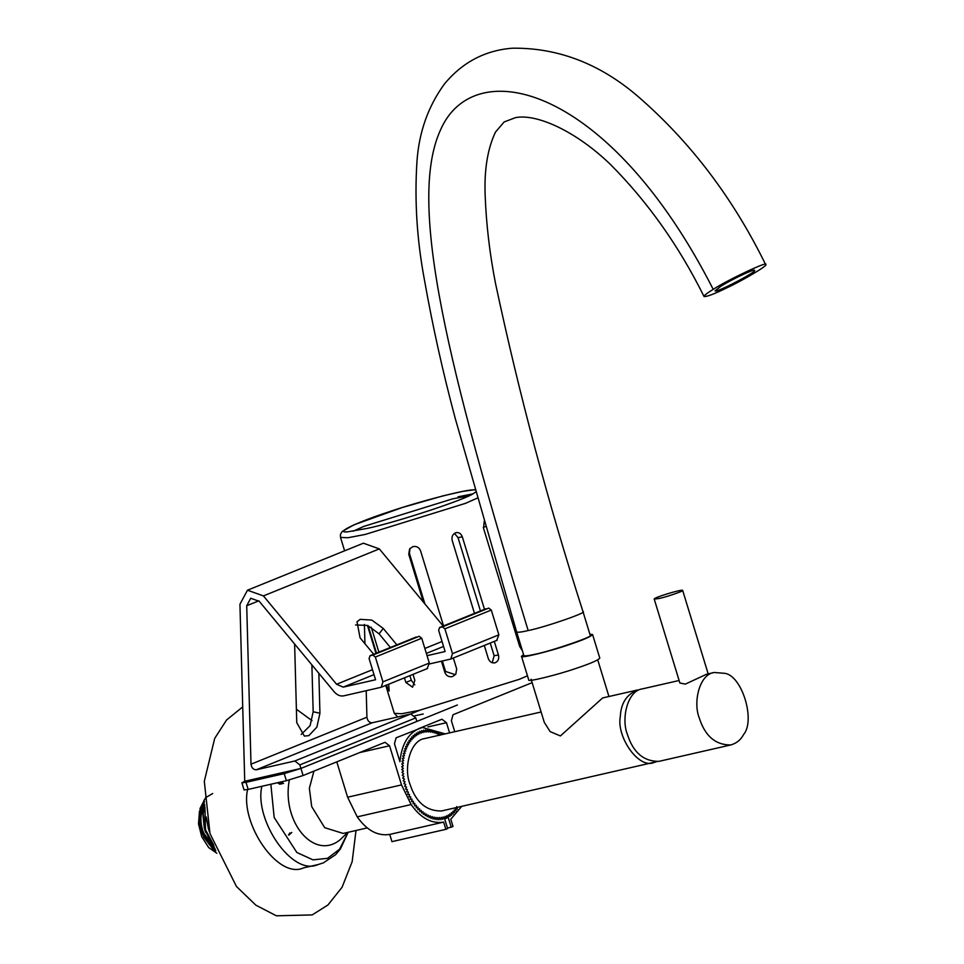 <?xml version="1.0" encoding="UTF-8"?>
<svg xmlns="http://www.w3.org/2000/svg" width="964" height="964" viewBox="0 0 964 964"><rect width="100%" height="100%" fill="white"/><g stroke="black" fill="none" stroke-linecap="round" stroke-linejoin="round"><path stroke-width="1.45" d="M281.066 781.924L283.549 783.479M278.114 783.093L279.958 784.298M289.923 832.86L288.513 834.981M204.657 804.41L202.789 813.182L204.26 828.064L210.562 841.584L213.791 845.476M206.284 816.99L208.513 829.426M208.067 825.967L207.597 823.834M213.406 844.404L205.007 828.811L203.235 813.905L204.754 805.482M212.707 793.517L205.621 797.662L200.09 808.386L199.44 822.762L201.319 831.064L203.886 837.282L212.405 848.38L215.828 850.802M215.599 850.236L204.79 837.933L201.825 830.944L200.066 823.521L200.416 809.037L204.308 799.783M214.864 848.368L201.91 830.619L199.982 814.737L204.44 801.855M200.633 808.157L204.404 801.313M202.175 833.438L199.211 820.581M205.501 829.799L204.934 807.181M215.153 849.091L209.224 844.536M209.284 831.595L206.417 819.111M205.73 832.522L204.79 829.956M278.68 782.635L282.042 783.828M291.827 832.426L288.995 835.077M277.584 782.708L278.235 782.852M278.367 782.889L281.331 783.985M216.852 853.273L208.67 847.537L201.729 836.704L198.512 823.919L199.464 811.218M592.583 634.541L599.801 658.159C598.054 660.292 590.125 663.702 576.014 668.401C558.65 674.511 526.609 682.536 528.718 679.897L521.488 656.279C519.379 658.918 551.432 650.881 568.796 644.783C582.907 640.084 590.836 636.674 592.583 634.541L589.896 634.24M523.548 654.532L521.488 656.279M637.541 689.983L602.645 697.948L560.397 735.942L550.143 731.604L544.298 722.398L531.08 679.174M204.754 805.422C197.391 815.363 200.753 837.355 214.056 846.211M289.308 779.984C281.38 822.123 314.397 861.045 340.184 839.692L347.823 832.354M367.212 827.931L343.148 833.426L324.675 827.678L311.697 806.579L309.36 788.227L313.951 771.116M261.859 786.299C253.99 819.713 292.056 876.722 317.987 864.575L303.732 867.829C277.801 879.975 239.747 822.955 247.603 789.552M659.159 598.475C666.281 597.065 684.621 590.715 682.657 590.426C682.861 588.727 652.712 597.813 654.255 599.114L659.159 598.475M714.24 672.486C699.43 674.149 692.851 702.298 699.334 718.12C705.094 736.11 715.577 745.064 730.784 744.955C736.556 743.268 740.786 739.846 743.485 734.701C755.788 720.566 742.003 675.475 724.723 673.33L714.24 672.486L706.66 674.21L685.344 684.103L679.885 683.03L654.219 599.066M642.349 688.886C627.54 690.549 620.961 718.71 627.444 734.532C633.203 752.523 643.687 761.464 658.894 761.367L730.784 744.955M720.952 286.224C732.098 279.211 754.788 268.51 754.655 270.33C757.017 271.824 714.951 293.61 715.059 290.851L720.952 286.224M713.215 289.357C707.323 292.96 704.274 295.358 704.057 296.538C706.648 296.876 714.179 294.008 726.651 287.959C742.232 280.729 768.826 265.088 765.669 264.63C769.561 260.22 727.977 279.668 713.215 289.357C609.959 86.471 474.107 51.032 440.223 130.586C407.121 204.103 448.718 369.32 528.176 630.564C545.455 627.106 588.799 611.995 582.991 611.646L582.967 611.586M523.862 655.544C524.838 656.207 528.682 655.749 535.394 654.182C552.697 650.712 596.065 635.601 590.209 635.264L582.991 611.646C548.094 502.895 518.909 393.336 495.424 282.994C489.676 253.484 486.254 224.299 485.157 195.463C484.157 169.664 487.615 148.516 495.544 131.996L504.136 121.958L515.547 117.62C536.791 113.463 576.243 131.297 610.658 164.663C647.76 201.934 678.897 245.892 704.057 296.538M356.005 830.486L352.149 861.671L342.075 887.254L327.929 905.003L312.179 914.92L276.367 915.8L255.87 905.172L236.469 886.494L209.983 833.559L204.308 781.274L214.707 738.376L226.6 719.963L242.711 706.901M296.394 709.227L312.023 720.638M423.088 732.58L421.642 730.579L421.364 733.098L421.642 730.579L423.088 732.58L423.497 730.122L423.088 732.58M421.34 733.11L419.822 731.23L419.665 733.785L418.063 732.038L418.014 734.64L416.364 733.026L416.436 735.653L416.364 733.026L418.002 734.652L418.063 732.038L419.641 733.797L419.822 731.23L421.34 733.11M430.39 732.146L429.281 729.772L428.558 732.001L429.281 729.772L430.39 732.146L431.245 730.013L430.39 732.146M428.534 732.001L427.329 729.712L426.715 732.025L427.329 729.712L428.534 732.001M437.873 734.387L437.162 731.797L436.041 733.58L437.162 731.797L437.897 734.399L439.114 732.724L437.873 734.387M436.017 733.58L435.198 731.025L434.162 732.941L435.198 731.025L436.017 733.58M452.863 811.363L454.634 812.568L454.225 809.917L454.634 812.568L452.863 811.363L453.152 814.038L452.863 811.363M454.237 809.905L456.044 810.965L455.502 808.326L456.044 810.965L454.237 809.905M359.596 752.607L389.552 745.774L401.518 784.913L411.122 804.554C420.81 818.171 431.643 824.015 443.645 822.111L445.862 829.341L447.645 828.618L444.681 818.93L443.211 816.942L444.681 818.93L444.958 816.412L446.489 818.279L446.669 815.713L448.248 817.472L446.513 817.87L448.248 817.472L448.296 814.869L448.248 817.472L451.224 827.172L447.465 828.028M448.32 814.857L449.959 816.484L449.887 813.857L449.959 816.484L448.32 814.857M439.632 817.484L440.922 819.677L441.428 817.291L440.922 819.677L439.608 817.484L438.994 819.798L439.632 817.484M441.44 817.291L442.813 819.388L443.211 816.942L442.813 819.388L441.44 817.291M432.173 816.58L433.101 819.075L434.029 817.05L433.101 819.075L432.149 816.568L431.125 818.484L432.173 816.58M434.053 817.05L435.077 819.496L435.897 817.364L435.077 819.496L434.053 817.05M424.787 813.038L425.281 815.677L426.582 814.146L425.281 815.677L424.787 813.038L423.389 814.411L424.787 813.038M426.606 814.158L427.209 816.785L428.426 815.11L427.209 816.785L426.606 814.158M417.918 807.097L417.954 809.712L419.545 808.772L417.954 809.712L417.906 807.073L416.255 807.856L417.918 807.097M419.569 808.784L419.714 811.423L421.244 810.326L419.714 811.423L419.569 808.784M406.579 748.859L404.735 748.606L405.784 751.016L404.735 748.606L406.591 748.835L405.627 746.353L406.579 748.859M405.772 751.04L403.94 750.956L405.097 753.294L403.94 750.956L405.772 751.04M404.037 758.138L402.277 758.548L403.687 760.608L402.277 758.548L404.037 758.138L402.723 755.933L404.037 758.138M403.675 760.644L401.964 761.211L403.446 763.175L401.964 761.211L403.675 760.644M412.014 799.12L411.592 801.554L413.363 801.253L411.592 801.554L412.002 799.096L410.194 799.228L412.014 799.12M413.387 801.277L413.074 803.771L414.809 803.313L413.074 803.771L413.387 801.277M407.435 789.612L406.579 791.709L408.423 792.071L406.579 791.709L407.423 789.576L405.579 789.046L407.435 789.612M408.447 792.107L407.688 794.288L409.531 794.493L407.688 794.288L408.447 792.107M404.47 779.177L403.229 780.792L405.049 781.804L403.229 780.792L404.47 779.141L402.687 777.984L404.47 779.177M405.049 781.84L403.904 783.587L405.736 784.443L403.904 783.587L405.049 781.84M403.314 768.453L401.771 769.501L403.434 771.092L401.771 769.501L403.314 768.416L401.711 766.705L403.314 768.453M403.434 771.128L401.952 772.321L403.663 773.779L401.952 772.321L403.434 771.128M410.797 741.208L408.965 740.304L409.616 742.919L408.965 740.304L410.797 741.208L410.278 738.544L410.797 741.208M409.592 742.943L407.76 742.196L408.507 744.774L407.76 742.196L409.592 742.943M416.412 735.665L414.725 734.17L414.918 736.809L414.725 734.17L416.412 735.665M414.894 736.833L413.158 735.472L413.472 738.123L413.158 735.472L414.894 736.833M412.074 739.605L410.278 738.544L412.098 739.593L411.676 736.942L412.074 739.605M408.495 744.798L406.639 744.208L407.495 746.751L406.639 744.208L408.495 744.798M407.483 746.775L405.627 746.353L407.483 746.775M404.012 776.49L402.687 777.984L404.012 776.466L402.265 775.152L404.012 776.49M406.543 787.07L405.579 789.046L406.543 787.07L404.675 786.335L406.543 787.07M410.736 796.866L410.194 799.228L410.724 796.83L408.893 796.806L410.736 796.866M403.434 763.199L401.783 763.934L403.326 765.778L401.783 763.934L403.434 763.199M405.085 753.33L403.277 753.402L404.506 755.668L403.277 753.402L405.085 753.33M416.34 805.277L416.255 807.856L416.34 805.277L414.628 805.88L416.34 805.277M423.003 811.772L423.389 814.411L422.979 811.748L421.521 813.001L423.003 811.772M430.306 815.93L431.125 818.484L430.281 815.918L429.161 817.713L430.306 815.93M437.789 817.508L438.994 819.798L437.789 817.508L437.041 819.737L437.789 817.508M446.489 818.279L444.705 818.689M451.417 812.676L453.152 814.038L451.417 812.676L451.586 815.339L451.417 812.676M439.717 735.351L439.114 732.724L439.717 735.351M432.27 732.459L431.245 730.013L432.27 732.459L433.222 730.435L432.27 732.459M424.871 732.218L423.497 730.122L424.895 732.218L425.401 729.832L424.871 732.218M426.691 732.025L425.401 729.832L426.691 732.025M434.137 732.929L433.222 730.435L434.137 732.929M455.526 808.302L457.346 809.206L456.707 806.591L457.346 809.206L455.526 808.302M449.899 813.845L451.586 815.339L449.899 813.845M435.921 817.364L437.041 819.737L435.921 817.364M428.45 815.122L429.161 817.713L428.45 815.122M421.256 810.35L421.521 813.001L421.256 810.35M414.821 803.337L414.628 805.88L414.821 803.337M404.506 755.692L402.723 755.933L404.506 755.692M403.314 765.814L401.711 766.705L403.314 765.814M409.543 794.529L408.893 796.806L409.543 794.529M405.736 784.467L404.675 786.335L405.736 784.467M403.663 773.803L402.265 775.152L403.663 773.803M413.448 738.147L411.676 736.942L413.448 738.147M441.211 734.785L441.042 733.833L439.741 735.363L441.042 733.833L441.211 734.785M541.117 711.986L424.883 738.52C410.074 740.183 403.494 768.332 409.977 784.154C415.737 802.144 426.221 811.098 441.428 810.989L656.448 761.741M419.93 710.215L410.543 714.023M241.88 782.828L244.049 789.914L248.17 789.42L246.001 782.334L241.88 782.828L244.736 781.262L300.937 768.441L284.223 773.622L286.38 780.707L303.106 775.526L300.937 768.429L457.406 704.985M246.001 782.334L284.223 773.622M248.17 789.42L286.38 780.707M389.552 745.774L385.022 742.304L303.106 775.526M445.187 733.881L422.365 727.459L396.108 737.809L394.457 743.786L399.927 761.681C401.59 744.726 407.953 733.676 419.027 728.519L441.946 719.228L446.477 722.699L449.586 732.881M532.14 682.645L453.032 714.734L451.381 720.711L454.743 731.7M461.732 806.362L450.791 819.207L452.996 826.449L451.224 827.172M401.518 784.913L347.606 797.216L357.21 816.857L411.122 804.554M347.606 797.216L336.798 761.861M427.932 726.928L446.477 722.699M443.645 822.111L389.733 834.414C377.731 836.318 366.886 830.474 357.21 816.857M445.862 829.341L391.938 841.644L389.733 834.414M427.16 668.594L429.305 663.039L421.726 638.24L419.207 636.288L370.14 655.713L369.067 658.484L375.562 679.741L343.22 687.127L374.008 674.631M373.671 654.255L360.078 637.855L357.005 621.732L360.247 619.346L371.791 620.069L383.262 628.444L396.855 644.856M429.305 663.039L382.937 681.849L381.214 687.26L343.702 695.851C340.268 696.466 337.075 695.092 334.122 691.73L259.232 601.295L250.724 598.246L246.712 605.741L251.002 764.199C251.616 767.91 253.387 769.766 256.316 769.778L372.237 722.771C369.308 722.771 367.537 720.903 366.923 717.204L366.212 690.718M390.384 647.483L379.081 633.83L367.609 625.443L355.571 624.937M442.054 641.494L424.847 648.459M372.502 669.691L336.569 684.259L263.425 595.909L247.471 590.209L363.392 543.202L379.346 548.902L443.223 626.058M427.052 655.665L445.115 651.531L438.62 630.275L439.692 627.504L442.392 626.889L444.91 628.841L452.49 653.64L450.766 659.051L429.51 663.943M496.713 640.385L498.858 634.842L491.279 610.043L488.76 608.091L439.692 627.504M382.937 681.849L375.358 657.038L421.726 638.24M426.365 653.411L443.561 646.434M336.569 684.259L343.22 687.127M318.855 673.294L319.94 713.24L316.879 727.133L308.829 735.64L304.383 736.098L296.755 722.639L294.623 644.024M301.19 734.46L310.107 725.651L313.167 711.757L311.89 664.883M419.207 636.288L372.839 655.086L375.358 657.038M372.839 655.086L370.14 655.713M364.934 643.711L364.416 624.431M410.736 713.987L294.815 760.994L299.852 764.898L415.773 717.891L410.736 713.987L372.237 722.771M415.773 717.891L416.858 721.434L300.937 768.441L299.852 764.898M294.815 760.994L256.316 769.778M247.471 590.209L239.94 604.271L244.736 781.262M413.002 674.366L414.845 680.391L412.556 687.212L405.856 682.452L404.446 677.837M409.881 675.631L411.291 680.247L414.761 684.802M492.218 662.738L494.122 655.701L490.254 643.048M480.446 610.959L458.008 537.587L454.538 533.538M442.343 661.015L445.537 671.45L455.177 674.643M409.989 548.456L409.423 553.348L424.883 603.91M522.416 650.808L519.656 646.41L483.542 528.296L484.253 521.163M474.481 613.381L452.212 540.515C451.453 536.815 452.586 534.237 455.598 532.779L456.478 532.562M455.598 532.779C458.731 532.044 460.985 533.417 462.334 536.9L484.482 609.32M494.291 641.409L498.448 655.002C499.28 658.689 498.243 661.256 495.315 662.702L494.436 662.919M495.315 662.702C492.086 663.449 489.76 662.087 488.314 658.617L484.289 645.458M423.353 602.054L408.748 554.276L409.604 548.95L412.821 546.648C416.52 545.937 419.099 547.311 420.557 550.781L443.536 625.925M453.345 658.014L456.671 668.883L455.791 674.258L452.55 676.571C448.863 677.27 446.296 675.872 444.85 672.39L441.44 661.22M371.248 627.215L378.876 652.146M388.685 684.235L389.155 691.031L386.227 684.958M376.49 653.11L368.091 625.636M475.36 492.218L473.722 493.303C467.263 499.075 392.685 523.392 366.886 528.465L347.618 531.851C332.845 533.285 360.367 521.09 388.215 512.089C415.749 502.509 468.42 488.459 474.722 489.965M317.987 864.588L323.302 862.913L335.605 854.67L340.461 848.874L348.149 832.281L339.569 849.212L327.555 858.322L312.975 859.852L296.852 852.477L274.174 817.484L270.848 784.25M637.614 689.971C626.672 694.333 620.912 703.226 620.31 716.65C616.285 736.966 638.987 769.537 654.074 762.464L657.062 761.524M765.657 264.63C732.785 197.548 689.947 141.25 637.156 95.725C599.259 63.467 557.662 47.634 512.342 48.2C485.025 50.369 462.383 62.299 444.416 84.013C428.149 106.329 419.003 132.14 416.966 161.446C414.424 200.379 416.918 239.879 424.449 279.97C432.667 326.338 442.934 372.49 455.249 418.46L516.632 631.926C517.62 632.589 521.464 632.131 528.176 630.564M383.262 628.444L379.081 633.83M379.346 548.902L263.425 595.909M488.76 608.091L442.392 626.889M444.91 628.841L491.279 610.043M498.858 634.842L452.49 653.64M313.167 711.757L319.94 713.24M366.923 717.204L251.002 764.199M258.834 600.825L246.712 605.741M411.291 680.247L405.856 682.452M353.137 531.212L363.934 526.368L452.514 498.882L468.781 495.845M527.465 675.824L519.319 679.319L419.039 710.42L401.663 713.734L394.312 713.36L397.734 716.951M474.649 489.724L462.684 491.375L443.235 495.809L402.036 507.594L353.884 524.862L342.075 531.586L340.449 534.418L340.509 537.382L347.859 537.755L365.236 534.442L465.528 503.341L477.06 498.207M472.637 493.917L457.972 496.846M408.748 554.276L409.423 553.348M444.85 672.39L445.537 671.45M462.334 536.9L458.008 537.587M498.448 655.002L494.122 655.701M485.241 526.718L483.277 527.248M520.644 645.012L519.331 645.362M597.752 659.906L608.935 696.514M682.657 590.366L708.323 674.342M642.361 688.886L679.114 680.5M516.644 631.926L523.862 655.556M422.365 727.459L420.653 727.856M439.488 627.564L485.856 608.766M416.303 636.975L369.935 655.773M450.766 659.051L497.135 640.253M427.582 668.462L381.214 687.26M423.232 713.999L414.713 715.818M340.509 537.382L344.618 550.818M367.417 625.371L375.96 653.327M385.769 685.404L394.312 713.36M345.956 531.851L347.618 531.851M474.987 492.483L473.722 493.303"/></g></svg>
